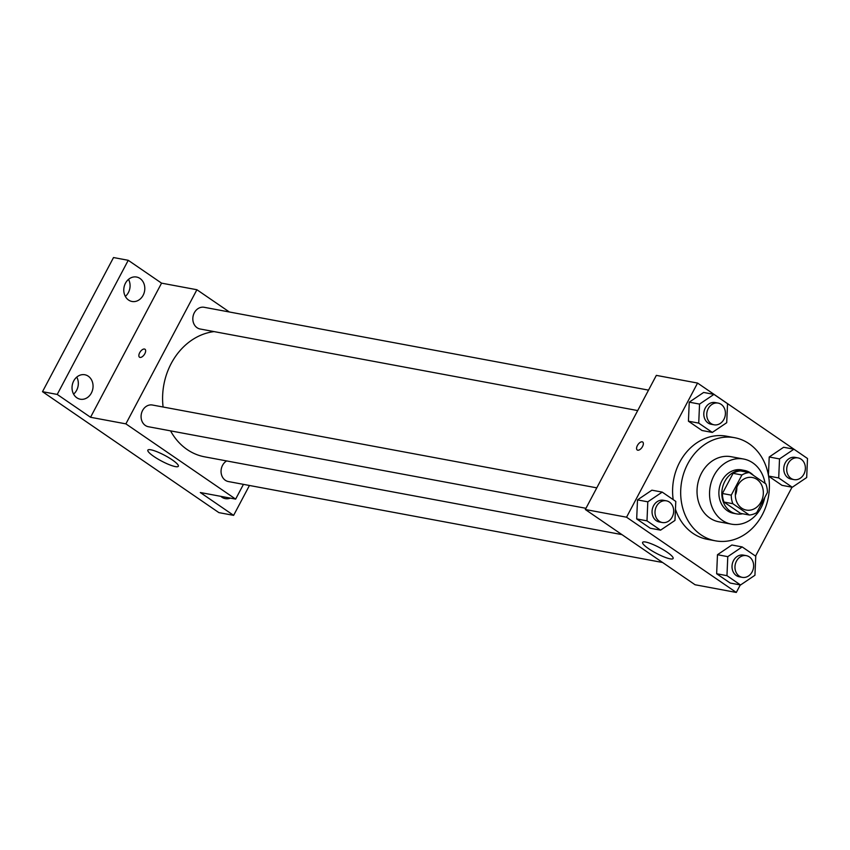 <?xml version="1.0" encoding="UTF-8"?>
<svg xmlns="http://www.w3.org/2000/svg" width="850" height="850" viewBox="0 0 850 850"><rect width="100%" height="100%" fill="white"/><g stroke="black" fill="none" stroke-linecap="round" stroke-linejoin="round"><path stroke-width="1.27" d="M736.833 487.316A16.564 13.908 -79.4 0 1 735.335 495.337M737.577 485.733A16.564 13.908 -79.4 0 1 752.367 477.509A16.564 13.908 -79.4 0 1 763.003 496.347A16.564 13.908 -79.4 0 1 746.3 510.074A16.564 13.908 -79.4 0 1 737.577 485.733M732.838 503.71L749.339 515.015A21.378 17.956 -79.4 0 0 756.734 512.614L767.412 492.447A21.378 17.956 -79.4 0 0 765.829 483.884L749.328 472.568A21.378 17.956 -79.4 0 0 741.933 474.98L731.255 495.146A21.378 17.956 -79.4 0 0 732.838 503.71L724.009 502.063L740.509 513.368L749.339 515.015M741.933 474.98L733.093 473.333A21.378 17.956 -79.4 0 1 740.488 470.921L749.328 472.568M733.093 473.333L722.415 493.499L731.255 495.146M724.009 502.063A21.378 17.956 -79.4 0 1 722.415 493.499M753.472 475.405A22.079 18.551 100.6 0 0 750.646 472.983A22.079 18.551 100.6 0 0 744.547 470.443A22.079 18.551 100.6 0 0 722.266 488.75A22.079 18.551 100.6 0 0 736.451 513.857A22.079 18.551 100.6 0 0 742.645 513.772M736.451 513.857L733.508 513.304A22.079 18.551 -79.4 0 1 721.873 480.845A22.079 18.551 -79.4 0 1 741.604 469.891L744.547 470.443M765.064 483.363A33.118 27.816 100.6 0 0 752.771 462.857A33.118 27.816 100.6 0 0 743.622 459.032A33.118 27.816 100.6 0 0 710.207 486.498A33.118 27.816 100.6 0 0 731.478 524.163A33.118 27.816 100.6 0 0 764.745 497.473M743.622 459.032L731.106 456.705A33.118 27.816 100.6 0 0 697.691 484.171A33.118 27.816 100.6 0 0 718.962 521.826L731.478 524.163M749.137 443.753A52.445 44.051 100.6 0 0 734.644 437.707A52.445 44.051 100.6 0 0 681.732 481.196A52.445 44.051 100.6 0 0 715.424 540.823A52.445 44.051 100.6 0 0 765.956 506.334A52.445 44.051 100.6 0 0 749.137 443.753M715.424 540.823L707.327 539.314A52.445 44.051 -79.4 0 1 675.452 509.256M673.2 499.63A52.445 44.051 -79.4 0 1 679.702 462.219A52.445 44.051 -79.4 0 1 726.548 436.199L734.644 437.707M781.968 485.329L768.581 476.149L781.968 485.329L792.285 487.252L806.682 477.53L807.5 458.511L793.921 449.193L779.524 458.915L778.706 477.944L792.285 487.252M793.921 449.193L783.615 447.27L769.218 456.992L768.432 475.246L769.218 456.992L779.524 458.915M742.178 546.922L731.871 544.999L717.474 554.721L716.646 573.75L730.224 583.058L740.541 584.981L754.938 575.259L755.756 556.229L742.178 546.922L727.781 556.644L726.963 575.673L740.541 584.981M807.298 458.362L697.574 383.063L626.546 517.204L736.302 592.45L740.286 584.928M755.554 556.091L792.03 487.199M713.957 394.379L703.641 392.456L689.244 402.167L688.426 421.196L702.004 430.504L712.311 432.427L726.707 422.705L727.536 403.686L713.957 394.379L699.55 404.09L698.732 423.119L712.311 432.427M662.214 492.108L651.897 490.184L637.5 499.896L636.682 518.925L650.261 528.233L660.567 530.156L674.964 520.434L675.793 501.415L662.214 492.108L647.806 501.819L646.988 520.848L660.567 530.156M736.302 592.45L695.077 584.758L585.321 509.511L656.338 375.381L697.574 383.063M585.321 509.511L626.546 517.204M645.617 542.034A17.255 3.262 27.9 0 1 663.436 549.822A17.255 3.262 27.9 0 1 673.115 558.503A17.255 3.262 27.9 0 1 656.338 553.318A17.255 3.262 27.9 0 1 642.621 542.364A17.255 3.262 27.9 0 1 645.617 542.034M637.245 450.001A4.834 2.454 124.4 0 1 637.394 445.538A4.834 2.454 124.4 0 1 642.696 442.032A4.834 2.454 124.4 0 1 641.994 447.408A4.834 2.454 124.4 0 1 637.234 450.001A4.834 2.454 124.4 0 1 637.394 445.538A4.834 2.454 124.4 0 1 642.706 442.032M163.094 407.001A63.484 53.316 -79.4 0 1 171.201 363.513A63.484 53.316 -79.4 0 1 214.072 331.596M621.945 534.618L204.637 456.832A63.484 53.316 -79.4 0 1 170.553 430.854M596.785 487.858L152.447 405.025A11.039 9.276 100.6 0 0 141.302 414.173A11.039 9.276 100.6 0 0 148.399 426.732L585.958 508.3M637.702 410.571L200.143 329.003A11.039 9.276 -79.4 0 1 194.321 312.768A11.039 9.276 -79.4 0 1 204.191 307.296L648.529 390.129M662.607 562.498L228.363 481.546A11.039 9.276 -79.4 0 1 222.551 465.322A11.039 9.276 -79.4 0 1 226.642 460.934M229.373 311.993L196.903 289.733L125.885 423.863L235.641 499.109L243.451 484.362M57.226 394.432L42.5 391.691L113.517 257.55L128.244 260.302L57.226 394.432L90.546 417.276L125.885 423.863M196.903 289.733L161.564 283.146L128.244 260.302M42.5 391.691L218.896 512.624L233.623 515.366L249.443 485.478M235.641 499.109L200.303 492.522L233.623 515.366M150.843 449.799A17.255 3.262 27.9 0 1 168.661 457.587A17.255 3.262 27.9 0 1 178.341 466.267A17.255 3.262 27.9 0 1 161.564 461.082A17.255 3.262 27.9 0 1 147.847 450.128A17.255 3.262 27.9 0 1 150.843 449.799M161.564 283.146L90.546 417.276M139.528 357.212A4.834 2.454 124.4 0 1 139.676 352.75A4.834 2.454 124.4 0 1 144.989 349.244A4.834 2.454 124.4 0 1 144.277 354.62A4.834 2.454 124.4 0 1 139.528 357.212A4.834 2.454 124.4 0 1 139.676 352.75A4.834 2.454 124.4 0 1 144.989 349.244M230.339 498.121A12.431 10.444 -79.4 0 1 225.303 498.631A12.431 10.444 -79.4 0 1 221.871 497.207A12.431 10.444 -79.4 0 1 220.798 496.347M128.573 300.039A12.431 10.444 -79.4 0 1 124.589 285.207A12.431 10.444 -79.4 0 1 136.563 277.036A12.431 10.444 -79.4 0 1 144.553 291.168A12.431 10.444 -79.4 0 1 132.005 301.474A12.431 10.444 -79.4 0 1 128.573 300.039M76.829 397.768A12.431 10.444 -79.4 0 1 72.845 382.936A12.431 10.444 -79.4 0 1 84.819 374.754A12.431 10.444 -79.4 0 1 92.809 388.896A12.431 10.444 -79.4 0 1 80.261 399.203A12.431 10.444 -79.4 0 1 76.829 397.768M73.589 394.124A12.431 10.444 100.6 0 0 76.766 377.092M125.343 296.395A12.431 10.444 100.6 0 0 128.509 279.363M662.309 522.527L659.366 521.985A11.039 9.276 -79.4 0 1 653.554 505.75A11.039 9.276 -79.4 0 1 663.414 500.278L666.357 500.82A11.039 9.276 -79.4 0 1 673.455 513.379A11.039 9.276 -79.4 0 1 662.309 522.527A11.039 9.276 -79.4 0 1 656.497 506.303A11.039 9.276 -79.4 0 1 666.357 500.82M651.897 490.184L637.5 499.896L647.806 501.819M637.5 499.896L636.682 518.925L646.988 520.848M636.682 518.925L650.261 528.233M742.273 577.352L739.33 576.81A11.039 9.276 -79.4 0 1 733.518 560.575A11.039 9.276 -79.4 0 1 743.378 555.103L746.321 555.645A11.039 9.276 -79.4 0 1 753.419 568.204A11.039 9.276 -79.4 0 1 742.273 577.352A11.039 9.276 -79.4 0 1 736.461 561.128A11.039 9.276 -79.4 0 1 746.321 555.645M731.871 544.999L717.474 554.721L727.781 556.644M717.474 554.721L716.646 573.75L726.963 575.673M716.646 573.75L730.224 583.058M714.053 424.798L711.11 424.256A11.039 9.276 -79.4 0 1 705.298 408.021A11.039 9.276 -79.4 0 1 715.158 402.549L718.101 403.091A11.039 9.276 -79.4 0 1 725.199 415.65A11.039 9.276 -79.4 0 1 714.053 424.798A11.039 9.276 -79.4 0 1 708.241 408.574A11.039 9.276 -79.4 0 1 718.101 403.091M703.641 392.456L689.244 402.167L699.55 404.09M689.244 402.167L688.426 421.196L698.732 423.119M688.426 421.196L702.004 430.504M794.028 479.623L791.074 479.081A11.039 9.276 -79.4 0 1 785.262 462.846A11.039 9.276 -79.4 0 1 795.122 457.374L798.065 457.916A11.039 9.276 -79.4 0 1 805.162 470.475A11.039 9.276 -79.4 0 1 794.028 479.623A11.039 9.276 -79.4 0 1 788.205 463.399A11.039 9.276 -79.4 0 1 798.065 457.916M783.615 447.27L769.218 456.992M768.57 476.053L778.706 477.944"/></g></svg>
